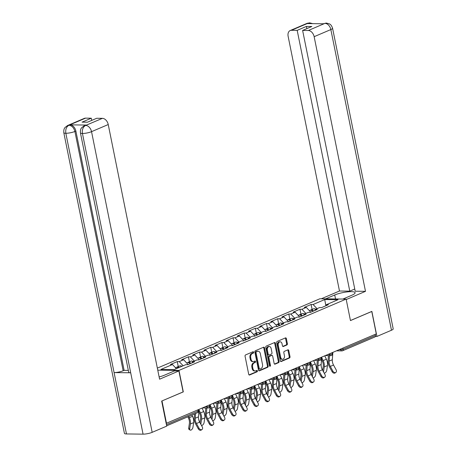 <?xml version="1.0" encoding="UTF-8"?>
<svg xmlns="http://www.w3.org/2000/svg" width="457" height="457" viewBox="0 0 457 457"><rect width="100%" height="100%" fill="white"/><g stroke="black" fill="none" stroke-linecap="round" stroke-linejoin="round"><path stroke-width="0.69" d="M253.652 352.233A0.731 0.508 90.7 0 0 253.018 351.741L245.563 354.923A1.045 0.731 90.7 0 0 245.066 356.226L248.705 374.294A1.045 0.731 90.7 0 0 249.396 375.043A1.045 0.731 90.7 0 0 249.613 374.997L257.068 371.815A0.731 0.508 90.7 0 0 256.783 370.41L255.817 370.821A3.353 2.336 90.7 0 1 255.132 370.964A3.353 2.336 90.7 0 1 252.927 368.571L252.624 367.062A3.353 2.336 90.7 0 1 254.223 362.892L255.183 362.481A0.731 0.508 90.7 0 0 254.903 361.076L253.938 361.487A3.353 2.336 90.7 0 1 253.247 361.63A3.353 2.336 90.7 0 1 251.042 359.236L250.739 357.728A3.353 2.336 90.7 0 1 252.338 353.558L253.304 353.147A0.731 0.508 90.7 0 0 253.652 352.233M253.247 361.63L252.481 361.618A3.353 2.336 90.7 0 1 250.282 359.225L249.973 357.717A3.353 2.336 90.7 0 1 251.573 353.547L252.538 353.135A0.731 0.508 90.7 0 0 252.727 351.867M249.042 374.906L256.303 371.809A0.731 0.508 90.7 0 0 256.491 370.536M255.132 370.964L254.366 370.953A3.353 2.336 90.7 0 1 252.161 368.559L251.858 367.057A3.353 2.336 90.7 0 1 253.458 362.887L254.423 362.47A0.731 0.508 90.7 0 0 254.606 361.201M286.887 344.978A1.045 0.731 90.7 0 0 287.384 343.675L286.368 338.603A1.045 0.731 90.7 0 0 285.676 337.854A1.045 0.731 90.7 0 0 285.459 337.9L277.182 341.43A1.045 0.731 90.7 0 0 276.679 342.739L280.324 360.807A1.045 0.731 90.7 0 0 281.015 361.556A1.045 0.731 90.7 0 0 281.226 361.51L289.51 357.974A1.045 0.731 90.7 0 0 290.006 356.671L288.773 350.548A1.045 0.731 90.7 0 0 288.087 349.799A1.045 0.731 90.7 0 0 287.87 349.845L284.323 351.359A1.045 0.731 90.7 0 0 283.826 352.661L284.437 355.7A2.805 1.954 90.7 0 1 282.529 359.299A2.805 1.954 90.7 0 1 280.684 357.3L278.284 345.406A2.805 1.954 90.7 0 1 280.198 341.802A2.805 1.954 90.7 0 1 282.038 343.801L282.437 345.783A1.045 0.731 90.7 0 0 283.129 346.532A1.045 0.731 90.7 0 0 283.346 346.492L286.887 344.978L286.122 344.966A1.045 0.731 90.7 0 0 286.625 343.664L285.602 338.597A1.045 0.731 90.7 0 0 285.265 337.986M161.881 400.978L183.303 391.889L178.973 370.41L346.132 299.095L350.462 320.568L371.769 311.48L376.282 333.878L166.165 423.371M161.995 400.978L166.514 423.376M264.54 347.914A1.045 0.731 90.7 0 0 263.849 347.166A1.045 0.731 90.7 0 0 263.638 347.211L255.354 350.748A1.045 0.731 90.7 0 0 254.852 352.05L258.496 370.119A1.045 0.731 90.7 0 0 259.188 370.867A1.045 0.731 90.7 0 0 259.405 370.821L267.682 367.291A1.045 0.731 90.7 0 0 268.185 365.983L264.54 347.914L263.775 347.908A1.045 0.731 90.7 0 0 263.438 347.297M266.265 346.086L274.548 342.556A1.045 0.731 90.7 0 1 274.766 342.51A1.045 0.731 90.7 0 1 275.451 343.258L279.096 361.327A1.045 0.731 90.7 0 1 278.599 362.635L275.051 364.143A1.045 0.731 90.7 0 1 274.834 364.189A1.045 0.731 90.7 0 1 274.149 363.441L272.669 356.112A1.045 0.731 90.7 0 0 271.984 355.363A1.045 0.731 90.7 0 0 271.766 355.409L269.413 356.409A1.045 0.731 90.7 0 0 268.916 357.717L270.453 365.343A0.731 0.508 90.7 0 1 269.47 365.76L265.768 347.394A1.045 0.731 90.7 0 1 266.265 346.086M157.351 368.113L319.889 298.769L346.132 299.095M178.973 370.41L157.762 370.153M312.102 309.446L311.103 304.482L304.311 307.378L306.299 307.407L310.811 312.2M311.103 304.482L313.091 304.505L324.71 299.552L338.02 299.712L326.407 304.67L328.394 304.693L321.602 307.595L319.614 307.567L315.25 309.429L317.238 309.452L310.446 312.354L308.458 312.325L304.099 314.188L306.087 314.216L299.295 317.112L297.307 317.089L292.943 318.946L294.931 318.975L288.139 321.871L286.151 321.848L281.792 323.705L283.78 323.733L276.988 326.629L275 326.606L270.635 328.463L272.623 328.492L265.831 331.388L263.843 331.365L259.485 333.222L261.473 333.25L254.68 336.146L252.692 336.124L248.328 337.98L250.316 338.009L243.524 340.905L241.536 340.882L237.177 342.739L239.165 342.767L232.373 345.663L230.385 345.641L226.021 347.497L228.009 347.526L221.217 350.422L219.229 350.399L214.87 352.256L216.858 352.284L210.066 355.18L208.078 355.158L203.713 357.014L205.701 357.043L198.909 359.939L196.921 359.916L192.563 361.773L194.551 361.801L187.758 364.697L185.77 364.675L174.151 369.627L160.841 369.467L172.455 364.509L176.379 368.679M178.259 366.548L177.259 361.584L170.467 364.486L172.455 364.509M177.259 361.584L179.247 361.613L183.611 359.75L188.118 364.543M189.415 361.79L188.415 356.826L181.623 359.728L183.611 359.75M188.415 356.826L190.403 356.854L194.762 354.992L199.275 359.785M200.566 357.031L199.566 352.067L192.774 354.969L194.762 354.992M199.566 352.067L201.554 352.096L205.918 350.233L210.426 355.026M211.722 352.273L210.723 347.309L203.931 350.211L205.918 350.233M210.723 347.309L212.711 347.337L217.069 345.475L221.582 350.268M222.873 347.514L221.874 342.55L215.081 345.452L217.069 345.475M221.874 342.55L223.861 342.579L228.226 340.716L232.733 345.509M234.03 342.756L233.03 337.792L226.238 340.694L228.226 340.716M233.03 337.792L235.018 337.82L239.377 335.958L243.889 340.751M245.18 337.997L244.181 333.033L237.389 335.935L239.377 335.958M244.181 333.033L246.169 333.062L250.533 331.199L255.04 335.992M256.337 333.239L255.337 328.275L248.545 331.176L250.533 331.199M255.337 328.275L257.325 328.303L261.684 326.441L266.197 331.234M267.488 328.48L266.488 323.516L259.696 326.418L261.684 326.441M266.488 323.516L268.476 323.545L272.84 321.682L277.348 326.475M278.644 323.722L277.645 318.757L270.852 321.659L272.84 321.682M277.645 318.757L279.633 318.786L283.991 316.924L288.504 321.717M289.795 318.963L288.795 313.999L282.003 316.901L283.991 316.924M288.795 313.999L290.783 314.028L295.148 312.165L299.655 316.958M300.952 314.205L299.952 309.24L293.16 312.142L295.148 312.165M299.952 309.24L301.94 309.269L306.299 307.407M314.622 310.571L315.25 309.429M301.94 309.269L305.864 313.433M303.465 315.33L304.099 314.188M290.783 314.028L294.708 318.192M292.314 320.089L292.943 318.946M279.633 318.786L283.557 322.95M281.158 324.847L281.792 323.705M268.476 323.545L272.401 327.709M270.007 329.606L270.635 328.463M257.325 328.303L261.25 332.468M258.851 334.364L259.485 333.222M246.169 333.062L250.093 337.232M247.7 339.123L248.328 337.98M235.018 337.82L238.942 341.99M236.543 343.881L237.177 342.739M223.861 342.579L227.786 346.749M225.392 348.64L226.021 347.497M212.711 347.337L216.635 351.507M214.236 353.398L214.87 352.256M201.554 352.096L205.479 356.266M203.085 358.157L203.713 357.014M190.403 356.854L194.328 361.024M191.934 362.915L192.563 361.773M179.247 361.613L183.171 365.783M375.231 334.324L375.465 335.501A1.599 1.097 66.9 0 1 374.946 336.958L342.561 350.776A1.599 1.097 66.9 0 1 342.242 350.839A1.599 1.114 -89.3 0 1 341.91 350.902A1.599 1.114 -89.3 0 1 340.859 349.759L340.716 349.051M325.772 305.813L326.407 304.67M313.091 304.505L317.015 308.675M324.71 299.552L325.875 305.63M258.833 370.73L266.917 367.279A1.045 0.731 90.7 0 0 267.419 365.977L263.775 347.908M256.411 351.821A0.731 0.508 90.7 0 0 256.057 352.735L259.256 368.593A0.731 0.508 90.7 0 0 259.89 369.085L260.907 368.65A3.353 2.336 90.7 0 0 262.507 364.48L260.319 353.638A3.353 2.336 90.7 0 0 258.114 351.244A3.353 2.336 90.7 0 0 257.428 351.387L255.646 351.81A0.731 0.508 90.7 0 0 255.292 352.724L256.057 352.735M259.125 369.079A0.731 0.508 90.7 0 1 258.491 368.582L255.292 352.724M258.114 351.244L257.348 351.239A3.353 2.336 90.7 0 0 256.663 351.376L257.428 351.387M255.646 351.81L256.663 351.376M274.486 364.052L277.833 362.624A1.045 0.731 90.7 0 0 278.33 361.321L274.686 343.253A1.045 0.731 90.7 0 0 274.354 342.641M271.429 355.403A1.045 0.731 90.7 0 0 271.218 355.357A1.045 0.731 90.7 0 0 271.001 355.397L268.647 356.403A1.045 0.731 90.7 0 0 268.15 357.705L269.687 365.332L270.453 365.343M269.573 366.034A0.731 0.508 90.7 0 0 269.687 365.332M271.138 348.508A2.805 1.954 90.7 0 0 269.293 346.509A2.805 1.954 90.7 0 0 267.385 350.108L268.225 354.301A1.045 0.731 90.7 0 0 268.916 355.049A1.045 0.731 90.7 0 0 269.133 355.003L271.481 354.004A1.045 0.731 90.7 0 0 271.984 352.701L271.138 348.508M269.293 346.509L268.527 346.497A2.805 1.954 90.7 0 0 266.62 350.102L267.385 350.108M268.916 355.049L268.15 355.038A1.045 0.731 90.7 0 1 267.465 354.289L266.62 350.102M282.774 346.395L286.122 344.966M280.198 341.802L279.433 341.79A2.805 1.954 90.7 0 0 277.519 345.395L278.284 345.406M282.529 359.299L281.763 359.293A2.805 1.954 90.7 0 1 279.918 357.288L277.519 345.395M280.661 361.418L288.744 357.968A1.045 0.731 90.7 0 0 289.241 356.666L288.007 350.542A1.045 0.731 90.7 0 0 287.676 349.931M188.701 416.418L189.318 417.698A8.54 5.85 66.9 0 1 190.278 420.566A8.54 5.85 66.9 0 1 190.403 423.999L189.724 428.677A2.399 1.308 119.3 0 0 190.152 430.083L189.141 429.511A2.399 1.308 -60.7 0 1 188.707 428.106L189.392 423.428A7.152 4.901 -113.1 0 0 189.284 420.549A7.152 4.901 -113.1 0 0 188.478 418.149L187.827 416.79M191.923 415.047L192.534 416.321A8.54 5.85 66.9 0 1 193.5 419.189A8.54 5.85 66.9 0 1 193.625 422.628L192.94 427.301A2.399 1.308 119.3 0 1 191.803 429.517A2.399 1.308 119.3 0 1 190.152 430.083M175.488 367.731L176.082 367.474A3.525 2.411 66.9 0 1 178.241 367.885M176.539 367.354A3.525 2.411 66.9 0 1 176.939 367.108A3.525 2.411 66.9 0 1 179.104 367.519M176.939 367.108L179.692 365.937A3.525 2.411 66.9 0 1 181.857 366.343M202.017 429.517L201.229 430.066A2.399 1.731 -124.8 0 1 198.252 428.78L199.041 428.232A2.399 1.731 55.2 0 0 202.017 429.517A2.399 1.731 55.2 0 0 202.257 426.861L199.68 422.142A7.152 4.901 66.9 0 1 198.624 419.252A7.152 4.901 66.9 0 1 198.464 416.858L199.029 409.569A8.54 5.85 -113.1 0 0 199.035 409.501M199.041 428.232L196.464 423.513A7.152 4.901 66.9 0 1 195.407 420.629A7.152 4.901 66.9 0 1 195.248 418.235L195.619 413.465M194.516 413.939L194.219 417.755A8.54 5.85 -113.1 0 0 194.414 420.611A8.54 5.85 -113.1 0 0 195.676 424.062L198.252 428.78M159.127 376.939A12.008 2.531 -11.4 0 0 164.337 375.231L174.488 370.895L178.887 370.953L159.584 379.19L108.235 124.538L91.543 131.662L152.17 432.333L166.719 426.124L161.664 401.069L183.114 391.917L178.887 370.953M85.579 118.135L68.881 125.258A6.404 4.387 66.9 0 0 67.607 125.504L84.299 118.38A6.404 4.387 66.9 0 1 85.579 118.135L91.28 118.209L91.72 120.402M152.17 432.333A6.564 1.382 168.6 0 1 143.064 434.15L130.696 372.786A6.564 1.382 168.6 0 1 128.697 372.209L80.443 132.901A6.564 1.382 168.6 0 0 82.443 133.478C81.957 129.645 82.98 126.995 85.493 125.509L102.408 118.346A6.404 4.387 66.9 0 1 108.235 124.538M86.487 125.052L85.213 125.298A6.404 4.387 66.9 0 1 86.487 125.052L70.041 124.852A6.404 4.387 66.9 0 1 75.868 131.045L124.121 370.353L123.156 370.764A6.564 1.382 168.6 0 1 114.09 372.586L126.463 433.944L143.064 434.15M126.463 433.944A6.564 1.382 168.6 0 1 124.43 433.367L63.803 132.696A6.564 1.382 168.6 0 0 65.837 133.273C65.362 129.434 66.362 126.783 68.847 125.309M75.868 131.045L74.902 131.456A6.564 1.382 168.6 0 1 65.837 133.273L114.09 372.586L130.696 372.786L82.443 133.478A6.564 1.382 168.6 0 0 91.543 131.662A6.404 4.387 -113.1 0 0 85.716 125.464M91.28 118.209L82.054 122.139L87.487 122.208L96.707 118.272L102.408 118.346M124.121 370.353L128.331 370.404M123.156 370.764L74.902 131.456C73.937 127.834 71.995 125.772 69.076 125.264L70.041 124.852M342.881 299.055L351.947 295.188A12.008 2.531 -11.4 0 0 355.106 292.709A12.008 2.531 -11.4 0 0 347.429 291.874A12.008 2.531 -11.4 0 0 334.73 294.976L325.67 298.838M346.223 299.558L365.497 291.338L355.203 291.212L302.62 30.419L308.321 30.493L325.036 23.324L323.859 23.781L307.412 23.575L308.401 23.118M354.763 289.013L349.776 291.143L339.482 291.018L288.139 36.366A6.404 4.387 -113.1 0 1 290.212 30.533A6.404 4.387 -113.1 0 1 291.492 30.282L297.187 30.356L349.776 291.143M321.271 298.787L339.482 291.018M365.497 291.338L314.148 36.686A6.404 4.387 -113.1 0 0 308.321 30.493M324.824 23.364L326.327 23.056L329.457 23.901C329.634 24.17 331.142 24.158 332.57 28.208L393.197 328.88A6.564 1.382 168.6 0 1 391.472 330.234L376.922 336.443L375.42 336.426M302.62 30.419L311.845 26.489L306.413 26.42L297.187 30.356M376.922 336.443L371.867 311.388L350.45 320.523M306.413 26.42L306.858 28.614M326.292 23.056L325.047 23.318M312.719 23.644L309.709 22.85L308.184 23.164L291.492 30.282M199.96 422.656L200.543 418.669A7.152 4.901 -113.1 0 0 200.44 415.79A7.152 4.901 -113.1 0 0 199.629 413.391L198.858 411.78M202.074 408.204L203.685 411.563A8.54 5.85 66.9 0 1 204.65 414.43A8.54 5.85 66.9 0 1 204.776 417.869L204.09 422.542A2.399 1.308 119.3 0 1 201.451 425.387M199.006 409.883L200.469 412.939A8.54 5.85 66.9 0 1 201.434 415.801A8.54 5.85 66.9 0 1 201.56 419.24L200.874 423.919A2.399 1.308 119.3 0 0 200.846 424.279M186.639 362.972L187.239 362.715A3.525 2.411 66.9 0 1 190.043 363.726M187.69 362.595A3.525 2.411 66.9 0 1 188.095 362.35A3.525 2.411 66.9 0 1 190.9 363.355M188.095 362.35L190.849 361.179A3.525 2.411 66.9 0 1 193.008 361.584M211.117 417.898L211.7 413.911A7.152 4.901 -113.1 0 0 211.591 411.032A7.152 4.901 -113.1 0 0 210.786 408.632L210.014 407.021M213.23 403.445L214.841 406.804A8.54 5.85 66.9 0 1 215.801 409.672A8.54 5.85 66.9 0 1 215.933 413.111L215.247 417.784A2.399 1.308 119.3 0 1 212.608 420.629M210.163 405.125L211.625 408.181A8.54 5.85 66.9 0 1 212.585 411.043A8.54 5.85 66.9 0 1 212.711 414.482L212.031 419.16A2.399 1.308 119.3 0 0 212.002 419.52M197.795 358.214L198.389 357.957A3.525 2.411 66.9 0 1 201.194 358.968M198.846 357.837A3.525 2.411 66.9 0 1 199.246 357.591A3.525 2.411 66.9 0 1 202.051 358.596M199.246 357.591L202 356.42A3.525 2.411 66.9 0 1 204.165 356.826M222.268 413.139L222.85 409.152A7.152 4.901 -113.1 0 0 222.748 406.273A7.152 4.901 -113.1 0 0 221.936 403.874L221.165 402.263M224.381 398.687L225.992 402.046A8.54 5.85 66.9 0 1 226.958 404.913A8.54 5.85 66.9 0 1 227.083 408.352L226.398 413.025A2.399 1.308 119.3 0 1 223.759 415.87M221.314 400.366L222.776 403.422A8.54 5.85 66.9 0 1 223.741 406.284A8.54 5.85 66.9 0 1 223.867 409.723L223.182 414.402A2.399 1.308 119.3 0 0 223.153 414.762M208.946 353.455L209.546 353.198A3.525 2.411 66.9 0 1 212.351 354.209M209.997 353.078A3.525 2.411 66.9 0 1 210.403 352.833A3.525 2.411 66.9 0 1 213.208 353.838M210.403 352.833L213.156 351.662A3.525 2.411 66.9 0 1 215.316 352.067M233.424 408.381L234.007 404.394A7.152 4.901 -113.1 0 0 233.898 401.514A7.152 4.901 -113.1 0 0 233.093 399.115L232.322 397.504M235.538 393.928L237.149 397.287A8.54 5.85 66.9 0 1 238.108 400.155A8.54 5.85 66.9 0 1 238.234 403.594L237.554 408.267A2.399 1.308 119.3 0 1 234.915 411.111M232.47 395.608L233.933 398.664A8.54 5.85 66.9 0 1 234.892 401.526A8.54 5.85 66.9 0 1 235.018 404.965L234.338 409.643A2.399 1.308 119.3 0 0 234.31 410.003M220.103 348.697L220.697 348.44A3.525 2.411 66.9 0 1 223.502 349.445M221.154 348.32A3.525 2.411 66.9 0 1 221.554 348.074A3.525 2.411 66.9 0 1 224.358 349.079M221.554 348.074L224.307 346.903A3.525 2.411 66.9 0 1 226.466 347.309M244.575 403.622L245.158 399.635A7.152 4.901 -113.1 0 0 245.055 396.756A7.152 4.901 -113.1 0 0 244.244 394.357L243.472 392.746M246.689 389.17L248.3 392.529A8.54 5.85 66.9 0 1 249.265 395.396A8.54 5.85 66.9 0 1 249.391 398.835L248.705 403.508A2.399 1.308 119.3 0 1 246.066 406.353M243.621 390.849L245.083 393.905A8.54 5.85 66.9 0 1 246.049 396.767A8.54 5.85 66.9 0 1 246.174 400.206L245.489 404.885A2.399 1.308 119.3 0 0 245.46 405.245M231.253 343.938L231.853 343.681A3.525 2.411 66.9 0 1 234.658 344.687M232.305 343.561A3.525 2.411 66.9 0 1 232.71 343.316A3.525 2.411 66.9 0 1 235.515 344.321M232.71 343.316L235.464 342.144A3.525 2.411 66.9 0 1 237.623 342.55M213.173 424.759L212.385 425.307A2.399 1.731 -124.8 0 1 209.403 424.022L210.191 423.473A2.399 1.731 55.2 0 0 213.173 424.759A2.399 1.731 55.2 0 0 213.413 422.102L210.831 417.384A7.152 4.901 66.9 0 1 209.774 414.493A7.152 4.901 66.9 0 1 209.614 412.1L210.186 404.811A8.54 5.85 -113.1 0 0 210.191 404.742M210.191 423.473L207.615 418.755A7.152 4.901 66.9 0 1 206.558 415.87A7.152 4.901 66.9 0 1 206.398 413.476L206.827 407.992M205.764 407.981L205.376 412.997A8.54 5.85 -113.1 0 0 205.564 415.853A8.54 5.85 -113.1 0 0 206.827 419.303L209.403 424.022M224.324 420L223.536 420.549A2.399 1.731 -124.8 0 1 220.56 419.263L221.348 418.715A2.399 1.731 55.2 0 0 224.324 420A2.399 1.731 55.2 0 0 224.564 417.344L221.988 412.625A7.152 4.901 66.9 0 1 220.931 409.735A7.152 4.901 66.9 0 1 220.771 407.341L221.337 400.052A8.54 5.85 -113.1 0 0 221.342 399.984M221.348 418.715L218.772 413.996A7.152 4.901 66.9 0 1 217.715 411.111A7.152 4.901 66.9 0 1 217.555 408.718L217.978 403.234M216.921 403.223L216.527 408.238A8.54 5.85 -113.1 0 0 216.715 411.094A8.54 5.85 -113.1 0 0 217.983 414.545L220.56 419.263M235.481 415.242L234.692 415.79A2.399 1.731 -124.8 0 1 231.71 414.505L232.499 413.956A2.399 1.731 55.2 0 0 235.481 415.242A2.399 1.731 55.2 0 0 235.721 412.585L233.139 407.867A7.152 4.901 66.9 0 1 232.082 404.976A7.152 4.901 66.9 0 1 231.922 402.583L232.493 395.294A8.54 5.85 -113.1 0 0 232.499 395.225M232.499 413.956L229.922 409.238A7.152 4.901 66.9 0 1 228.866 406.347A7.152 4.901 66.9 0 1 228.706 403.959L229.134 398.475M228.072 398.464L227.683 403.48A8.54 5.85 -113.1 0 0 227.872 406.336A8.54 5.85 -113.1 0 0 229.134 409.786L231.71 414.505M246.631 410.483L245.843 411.032A2.399 1.731 -124.8 0 1 242.867 409.746L243.655 409.198A2.399 1.731 55.2 0 0 246.631 410.483A2.399 1.731 55.2 0 0 246.871 407.827L244.295 403.108A7.152 4.901 66.9 0 1 243.238 400.218A7.152 4.901 66.9 0 1 243.078 397.824L243.644 390.535A8.54 5.85 -113.1 0 0 243.65 390.467M243.655 409.198L241.079 404.479A7.152 4.901 66.9 0 1 240.022 401.589A7.152 4.901 66.9 0 1 239.862 399.201L240.285 393.717M239.228 393.706L238.834 398.721A8.54 5.85 -113.1 0 0 239.022 401.577A8.54 5.85 -113.1 0 0 240.291 405.028L242.867 409.746M257.788 405.725L257 406.273A2.399 1.731 -124.8 0 1 254.018 404.988L254.806 404.439A2.399 1.731 55.2 0 0 257.788 405.725A2.399 1.731 55.2 0 0 258.028 403.068L255.446 398.35A7.152 4.901 66.9 0 1 254.389 395.459A7.152 4.901 66.9 0 1 254.229 393.066L254.8 385.771A8.54 5.85 -113.1 0 0 254.806 385.708M254.806 404.439L252.23 399.721A7.152 4.901 66.9 0 1 251.173 396.83A7.152 4.901 66.9 0 1 251.013 394.442L251.441 388.958M250.379 388.941L249.99 393.963A8.54 5.85 -113.1 0 0 250.179 396.819A8.54 5.85 -113.1 0 0 251.441 400.269L254.018 404.988M255.731 398.864L256.314 394.877A7.152 4.901 -113.1 0 0 256.206 391.997A7.152 4.901 -113.1 0 0 255.4 389.598L254.629 387.987M257.845 384.411L259.456 387.77A8.54 5.85 66.9 0 1 260.416 390.638A8.54 5.85 66.9 0 1 260.541 394.077L259.862 398.75A2.399 1.308 119.3 0 1 257.222 401.594M254.772 386.091L256.24 389.147A8.54 5.85 66.9 0 1 257.2 392.009A8.54 5.85 66.9 0 1 257.325 395.448L256.645 400.126A2.399 1.308 119.3 0 0 256.617 400.486M242.41 339.18L243.004 338.923A3.525 2.411 66.9 0 1 245.809 339.928M243.461 338.803A3.525 2.411 66.9 0 1 243.861 338.557A3.525 2.411 66.9 0 1 246.666 339.562M243.861 338.557L246.614 337.386A3.525 2.411 66.9 0 1 248.774 337.792M268.939 400.966L268.15 401.514A2.399 1.731 -124.8 0 1 265.174 400.229L265.963 399.681A2.399 1.731 55.2 0 0 268.939 400.966A2.399 1.731 55.2 0 0 269.179 398.31L266.602 393.591A7.152 4.901 66.9 0 1 265.546 390.701A7.152 4.901 66.9 0 1 265.386 388.307L265.951 381.012A8.54 5.85 -113.1 0 0 265.957 380.944M265.963 399.681L263.386 394.962A7.152 4.901 66.9 0 1 262.329 392.072A7.152 4.901 66.9 0 1 262.169 389.684L262.592 384.2M261.535 384.183L261.141 389.204A8.54 5.85 -113.1 0 0 261.33 392.06A8.54 5.85 -113.1 0 0 262.598 395.511L265.174 400.229M266.882 394.105L267.465 390.118A7.152 4.901 -113.1 0 0 267.362 387.239A7.152 4.901 -113.1 0 0 266.551 384.84L265.78 383.229M268.996 379.653L270.607 383.012A8.54 5.85 66.9 0 1 271.572 385.879A8.54 5.85 66.9 0 1 271.698 389.318L271.012 393.991A2.399 1.308 119.3 0 1 268.373 396.836M265.928 381.332L267.391 384.388A8.54 5.85 66.9 0 1 268.356 387.25A8.54 5.85 66.9 0 1 268.482 390.689L267.796 395.362A2.399 1.308 119.3 0 0 267.768 395.728M253.561 334.421L254.161 334.164A3.525 2.411 66.9 0 1 256.96 335.17M254.612 334.044A3.525 2.411 66.9 0 1 255.017 333.799A3.525 2.411 66.9 0 1 257.822 334.804M255.017 333.799L257.771 332.627A3.525 2.411 66.9 0 1 259.93 333.033M280.095 396.208L279.307 396.756A2.399 1.731 -124.8 0 1 276.325 395.471L277.113 394.922A2.399 1.731 55.2 0 0 280.095 396.208A2.399 1.731 55.2 0 0 280.335 393.551L277.753 388.833A7.152 4.901 66.9 0 1 276.696 385.942A7.152 4.901 66.9 0 1 276.536 383.549L277.108 376.254A8.54 5.85 -113.1 0 0 277.113 376.185M277.113 394.922L274.537 390.204A7.152 4.901 66.9 0 1 273.48 387.313A7.152 4.901 66.9 0 1 273.32 384.925L273.749 379.441M272.686 379.424L272.298 384.446A8.54 5.85 -113.1 0 0 272.486 387.302A8.54 5.85 -113.1 0 0 273.749 390.752L276.325 395.471M278.039 389.347L278.621 385.36A7.152 4.901 -113.1 0 0 278.513 382.48A7.152 4.901 -113.1 0 0 277.707 380.081L276.936 378.47M280.152 374.894L281.763 378.253A8.54 5.85 66.9 0 1 282.723 381.121A8.54 5.85 66.9 0 1 282.849 384.56L282.169 389.233A2.399 1.308 119.3 0 1 279.53 392.077M277.079 376.574L278.547 379.63A8.54 5.85 66.9 0 1 279.507 382.492A8.54 5.85 66.9 0 1 279.633 385.931L278.953 390.604A2.399 1.308 119.3 0 0 278.924 390.969M264.717 329.663L265.311 329.406A3.525 2.411 66.9 0 1 268.116 330.411M265.768 329.286A3.525 2.411 66.9 0 1 266.168 329.04A3.525 2.411 66.9 0 1 268.973 330.045M266.168 329.04L268.922 327.869A3.525 2.411 66.9 0 1 271.081 328.275M291.246 391.449L290.458 391.997A2.399 1.731 -124.8 0 1 287.482 390.712L288.27 390.164A2.399 1.731 55.2 0 0 291.246 391.449A2.399 1.731 55.2 0 0 291.486 388.793L288.91 384.074A7.152 4.901 66.9 0 1 287.853 381.184A7.152 4.901 66.9 0 1 287.693 378.79L288.258 371.495A8.54 5.85 -113.1 0 0 288.264 371.427M288.27 390.164L285.694 385.445A7.152 4.901 66.9 0 1 284.637 382.555A7.152 4.901 66.9 0 1 284.477 380.167L284.9 374.683M283.843 374.666L283.449 379.687A8.54 5.85 -113.1 0 0 283.637 382.543A8.54 5.85 -113.1 0 0 284.9 385.994L287.482 390.712M289.19 384.588L289.772 380.601A7.152 4.901 -113.1 0 0 289.669 377.722A7.152 4.901 -113.1 0 0 288.858 375.323L288.087 373.712M291.303 370.136L292.914 373.495A8.54 5.85 66.9 0 1 293.88 376.362A8.54 5.85 66.9 0 1 294.005 379.801L293.32 384.474A2.399 1.308 119.3 0 1 290.681 387.313M288.236 371.815L289.698 374.871A8.54 5.85 66.9 0 1 290.663 377.733A8.54 5.85 66.9 0 1 290.789 381.172L290.104 385.845A2.399 1.308 119.3 0 0 290.075 386.211M275.868 324.904L276.462 324.647A3.525 2.411 66.9 0 1 279.267 325.652M276.919 324.527A3.525 2.411 66.9 0 1 277.325 324.281A3.525 2.411 66.9 0 1 280.13 325.287M277.325 324.281L280.078 323.11A3.525 2.411 66.9 0 1 282.237 323.516M302.403 386.691L301.614 387.239A2.399 1.731 -124.8 0 1 298.632 385.954L299.421 385.405A2.399 1.731 55.2 0 0 302.403 386.691A2.399 1.731 55.2 0 0 302.637 384.034L300.06 379.316A7.152 4.901 66.9 0 1 299.004 376.425A7.152 4.901 66.9 0 1 298.844 374.032L299.415 366.737A8.54 5.85 -113.1 0 0 299.421 366.668M299.421 385.405L296.844 380.687A7.152 4.901 66.9 0 1 295.788 377.796A7.152 4.901 66.9 0 1 295.628 375.408L296.056 369.924M294.993 369.907L294.605 374.929A8.54 5.85 -113.1 0 0 294.794 377.785A8.54 5.85 -113.1 0 0 296.056 381.235L298.632 385.954M300.346 379.83L300.929 375.843A7.152 4.901 -113.1 0 0 300.82 372.963A7.152 4.901 -113.1 0 0 300.015 370.564L299.244 368.953M302.46 365.372L304.071 368.736A8.54 5.85 66.9 0 1 305.03 371.604A8.54 5.85 66.9 0 1 305.156 375.043L304.476 379.716A2.399 1.308 119.3 0 1 301.831 382.555M299.386 367.057L300.855 370.113A8.54 5.85 66.9 0 1 301.814 372.975A8.54 5.85 66.9 0 1 301.94 376.414L301.26 381.087A2.399 1.308 119.3 0 0 301.232 381.452M287.025 320.146L287.619 319.889A3.525 2.411 66.9 0 1 290.423 320.894M288.076 319.769A3.525 2.411 66.9 0 1 288.476 319.523A3.525 2.411 66.9 0 1 291.28 320.528M288.476 319.523L291.229 318.352A3.525 2.411 66.9 0 1 293.388 318.757M313.553 381.932L312.765 382.48A2.399 1.731 -124.8 0 1 309.789 381.195L310.577 380.647A2.399 1.731 55.2 0 0 313.553 381.932A2.399 1.731 55.2 0 0 313.793 379.27L311.217 374.557A7.152 4.901 66.9 0 1 310.16 371.667A7.152 4.901 66.9 0 1 310 369.273L310.566 361.978A8.54 5.85 -113.1 0 0 310.571 361.91M310.577 380.647L308.001 375.928A7.152 4.901 66.9 0 1 306.944 373.038A7.152 4.901 66.9 0 1 306.784 370.65L307.207 365.166M306.15 365.149L305.756 370.17A8.54 5.85 -113.1 0 0 305.944 373.026A8.54 5.85 -113.1 0 0 307.207 376.477L309.789 381.195M311.497 375.071L312.08 371.084A7.152 4.901 -113.1 0 0 311.977 368.205A7.152 4.901 -113.1 0 0 311.166 365.806L310.394 364.195M313.611 360.613L315.221 363.978A8.54 5.85 66.9 0 1 316.187 366.845A8.54 5.85 66.9 0 1 316.313 370.284L315.627 374.957A2.399 1.308 119.3 0 1 312.988 377.796M310.543 362.298L312.005 365.354A8.54 5.85 66.9 0 1 312.971 368.216A8.54 5.85 66.9 0 1 313.096 371.655L312.411 376.328A2.399 1.308 119.3 0 0 312.382 376.694M298.175 315.387L298.769 315.13A3.525 2.411 66.9 0 1 301.574 316.135M299.226 315.01A3.525 2.411 66.9 0 1 299.632 314.764A3.525 2.411 66.9 0 1 302.437 315.77M299.632 314.764L302.385 313.593A3.525 2.411 66.9 0 1 304.545 313.999M324.71 377.174L323.922 377.722A2.399 1.731 -124.8 0 1 320.94 376.437L321.728 375.888A2.399 1.731 55.2 0 0 324.71 377.174A2.399 1.731 55.2 0 0 324.944 374.512L322.368 369.799A7.152 4.901 66.9 0 1 321.311 366.908A7.152 4.901 66.9 0 1 321.151 364.515L321.722 357.22A8.54 5.85 -113.1 0 0 321.728 357.151M321.728 375.888L319.152 371.17A7.152 4.901 66.9 0 1 318.095 368.279A7.152 4.901 66.9 0 1 317.935 365.886L318.363 360.407M317.301 360.39L316.912 365.411A8.54 5.85 -113.1 0 0 317.101 368.268A8.54 5.85 -113.1 0 0 318.363 371.718L320.94 376.437M322.653 370.313L323.23 366.325A7.152 4.901 -113.1 0 0 323.128 363.446A7.152 4.901 -113.1 0 0 322.322 361.047L321.551 359.436M324.767 355.854L326.378 359.219A8.54 5.85 66.9 0 1 327.338 362.087A8.54 5.85 66.9 0 1 327.463 365.526L326.784 370.199A2.399 1.308 119.3 0 1 324.139 373.038M321.694 357.54L323.156 360.59A8.54 5.85 66.9 0 1 324.122 363.458A8.54 5.85 66.9 0 1 324.247 366.897L323.567 371.57A2.399 1.308 119.3 0 0 323.539 371.935M309.332 310.629L309.926 310.372A3.525 2.411 66.9 0 1 312.731 311.377M310.383 310.252A3.525 2.411 66.9 0 1 310.783 310.006A3.525 2.411 66.9 0 1 313.588 311.011M310.783 310.006L313.536 308.829A3.525 2.411 66.9 0 1 315.696 309.24M335.861 372.415L335.072 372.963A2.399 1.731 -124.8 0 1 332.096 371.678L332.885 371.13A2.399 1.731 55.2 0 0 335.861 372.415A2.399 1.731 55.2 0 0 336.101 369.753L333.524 365.04A7.152 4.901 66.9 0 1 332.468 362.15A7.152 4.901 66.9 0 1 332.308 359.756L332.873 352.461A8.54 5.85 -113.1 0 0 332.879 352.393M332.885 371.13L330.308 366.411A7.152 4.901 66.9 0 1 329.246 363.521A7.152 4.901 66.9 0 1 329.091 361.127L329.514 355.649M328.452 355.632L328.063 360.653A8.54 5.85 -113.1 0 0 328.252 363.509A8.54 5.85 -113.1 0 0 329.514 366.96L332.096 371.678M166.428 424.684L198.081 411.18L197.847 410.009M197.561 412.637A1.599 1.097 -113.1 0 0 198.081 411.18A1.599 0.337 -11.4 0 0 198.504 410.849A1.599 1.599 0 0 1 197.561 412.637L166.656 425.821M342.841 348.143L343.081 349.319L375.465 335.501M339.105 349.736L340.859 349.759A1.599 0.337 168.6 0 0 343.081 349.319A1.599 1.097 66.9 0 1 342.561 350.776A1.599 1.599 0 0 1 341.91 350.902L336.529 350.839M205.262 406.844L207.015 406.861L206.872 406.153M209.237 406.422A1.599 0.337 168.6 0 1 207.015 406.861A1.599 1.114 -89.3 0 0 208.066 408.01A1.599 1.599 0 0 0 209.654 406.09A1.599 0.337 -11.4 0 1 209.237 406.422M208.398 407.941A1.599 1.114 -89.3 0 1 208.066 408.01L202.685 407.941M216.418 402.086L218.172 402.103L218.029 401.395M227.569 397.327L229.323 397.344L229.18 396.636M238.725 392.569L240.479 392.586L240.331 391.877M249.876 387.81L251.63 387.827L251.487 387.119M261.033 383.052L262.781 383.069L262.638 382.36M272.183 378.287L273.937 378.31L273.794 377.602M283.34 373.529L285.088 373.552L284.945 372.843M294.491 368.77L296.245 368.793L296.102 368.085M305.647 364.012L307.395 364.035L307.253 363.326M316.798 359.253L318.552 359.276L318.409 358.568M327.955 354.495L329.703 354.518L329.56 353.809M220.388 401.663A1.599 0.337 168.6 0 1 218.172 402.103A1.599 1.114 -89.3 0 0 219.223 403.251A1.599 1.599 0 0 0 220.811 401.332A1.599 0.337 -11.4 0 1 220.388 401.663M219.549 403.183A1.599 1.114 -89.3 0 1 219.223 403.251L213.842 403.183M231.545 396.904A1.599 0.337 168.6 0 1 229.323 397.344A1.599 1.114 -89.3 0 0 230.374 398.487A1.599 1.599 0 0 0 231.962 396.573A1.599 0.337 -11.4 0 1 231.545 396.904M230.705 398.424A1.599 1.114 -89.3 0 1 230.374 398.487L224.993 398.424M242.696 392.146A1.599 0.337 168.6 0 1 240.479 392.586A1.599 1.114 -89.3 0 0 241.53 393.728A1.599 1.599 0 0 0 243.118 391.815A1.599 0.337 -11.4 0 1 242.696 392.146M241.856 393.666A1.599 1.114 -89.3 0 1 241.53 393.728L236.149 393.666M253.852 387.387A1.599 0.337 168.6 0 1 251.63 387.827A1.599 1.114 -89.3 0 0 252.681 388.97A1.599 1.599 0 0 0 254.269 387.056A1.599 0.337 -11.4 0 1 253.852 387.387M253.012 388.907A1.599 1.114 -89.3 0 1 252.681 388.97L247.3 388.907M265.003 382.629A1.599 0.337 168.6 0 1 262.781 383.069A1.599 1.114 -89.3 0 0 263.838 384.211A1.599 1.599 0 0 0 265.426 382.298A1.599 0.337 -11.4 0 1 265.003 382.629M264.163 384.148A1.599 1.114 -89.3 0 1 263.838 384.211L258.456 384.148M276.159 377.87A1.599 0.337 168.6 0 1 273.937 378.31A1.599 1.114 -89.3 0 0 274.988 379.453A1.599 1.599 0 0 0 276.576 377.539A1.599 0.337 -11.4 0 1 276.159 377.87M275.32 379.39A1.599 1.114 -89.3 0 1 274.988 379.453L269.607 379.39M287.31 373.112A1.599 0.337 168.6 0 1 285.088 373.552A1.599 1.114 -89.3 0 0 286.145 374.694A1.599 1.599 0 0 0 287.733 372.781A1.599 0.337 -11.4 0 1 287.31 373.112M286.47 374.631A1.599 1.114 -89.3 0 1 286.145 374.694L280.764 374.631M298.467 368.353A1.599 0.337 168.6 0 1 296.245 368.793A1.599 1.114 -89.3 0 0 297.296 369.936A1.599 1.599 0 0 0 298.884 368.022A1.599 0.337 -11.4 0 1 298.467 368.353M297.627 369.873A1.599 1.114 -89.3 0 1 297.296 369.936L291.914 369.873M309.618 363.595A1.599 0.337 168.6 0 1 307.395 364.035A1.599 1.114 -89.3 0 0 308.452 365.177A1.599 1.599 0 0 0 310.04 363.264A1.599 0.337 -11.4 0 1 309.618 363.595M308.778 365.114A1.599 1.114 -89.3 0 1 308.452 365.177L303.071 365.114M320.774 358.836A1.599 0.337 168.6 0 1 318.552 359.276A1.599 1.114 -89.3 0 0 319.603 360.419A1.599 1.599 0 0 0 321.191 358.505A1.599 0.337 -11.4 0 1 320.774 358.836M319.934 360.356A1.599 1.114 -89.3 0 1 319.603 360.419L314.222 360.356M331.925 354.078A1.599 0.337 168.6 0 1 329.703 354.518A1.599 1.114 -89.3 0 0 330.759 355.66A1.599 1.599 0 0 0 332.348 353.747A1.599 0.337 -11.4 0 1 331.925 354.078M331.085 355.597A1.599 1.114 -89.3 0 1 330.759 355.66L325.378 355.597M251.573 353.547L252.338 353.558M249.973 357.717L250.739 357.728M250.282 359.225L251.042 359.236M254.423 362.47L255.183 362.481M253.458 362.887L254.223 362.892M251.858 367.057L252.624 367.062M252.161 368.559L252.927 368.571M256.303 371.809L257.068 371.815M249.185 374.991L249.613 374.997M252.538 353.135L253.304 353.147M267.419 365.977L268.185 365.983M266.917 367.279L267.682 367.291M258.97 370.816L259.405 370.821M258.491 368.582L259.256 368.593M274.686 343.253L275.451 343.258M278.33 361.321L279.096 361.327M277.833 362.624L278.599 362.635M274.623 364.138L275.051 364.143M271.001 355.397L271.766 355.409M268.647 356.403L269.413 356.409M268.15 357.705L268.916 357.717M267.465 354.289L268.225 354.301M282.912 346.486L283.346 346.492M279.918 357.288L280.684 357.3M288.007 350.542L288.773 350.548M289.241 356.666L290.006 356.671M288.744 357.968L289.51 357.974M280.798 361.504L281.226 361.51M285.602 338.597L286.368 338.603M286.625 343.664L287.384 343.675M193.625 422.628L190.403 423.999M188.707 428.106L189.724 428.677M192.534 416.321L189.318 417.698M195.248 418.235L198.464 416.858M196.464 423.513L199.68 422.142M198.309 409.878L199.029 409.569M391.472 330.234L330.845 29.562L314.148 36.686M335.535 298.964L334.73 294.976M332.57 28.208A6.564 1.382 168.6 0 1 330.845 29.562A6.404 4.387 -113.1 0 0 325.018 23.37M290.212 30.533L306.91 23.41A6.404 4.387 66.9 0 1 308.184 23.164M310.137 23.61L308.378 23.164M204.776 417.869L201.56 419.24M200.549 423.736L200.874 423.919M203.685 411.563L200.469 412.939M215.933 413.111L212.711 414.482M211.705 418.978L212.031 419.16M214.841 406.804L211.625 408.181M227.083 408.352L223.867 409.723M222.856 414.213L223.182 414.402M225.992 402.046L222.776 403.422M238.234 403.594L235.018 404.965M234.013 409.455L234.338 409.643M237.149 397.287L233.933 398.664M249.391 398.835L246.174 400.206M245.163 404.696L245.489 404.885M248.3 392.529L245.083 393.905M206.398 413.476L209.614 412.1M207.615 418.755L210.831 417.384M209.46 405.119L210.186 404.811M217.555 408.718L220.771 407.341M218.772 413.996L221.988 412.625M220.617 400.361L221.337 400.052M228.706 403.959L231.922 402.583M229.922 409.238L233.139 407.867M231.768 395.602L232.493 395.294M239.862 399.201L243.078 397.824M241.079 404.479L244.295 403.108M242.924 390.844L243.644 390.535M251.013 394.442L254.229 393.066M252.23 399.721L255.446 398.35M254.075 386.085L254.8 385.771M260.541 394.077L257.325 395.448M256.32 399.938L256.645 400.126M259.456 387.77L256.24 389.147M262.169 389.684L265.386 388.307M263.386 394.962L266.602 393.591M265.231 381.327L265.951 381.012M271.698 389.318L268.482 390.689M267.471 395.179L267.796 395.362M270.607 383.012L267.391 384.388M273.32 384.925L276.536 383.549M274.537 390.204L277.753 388.833M276.382 376.562L277.108 376.254M282.849 384.56L279.633 385.931M278.627 390.421L278.953 390.604M281.763 378.253L278.547 379.63M284.477 380.167L287.693 378.79M285.694 385.445L288.91 384.074M287.539 371.804L288.258 371.495M294.005 379.801L290.789 381.172M289.778 385.662L290.104 385.845M292.914 373.495L289.698 374.871M295.628 375.408L298.844 374.032M296.844 380.687L300.06 379.316M298.689 367.045L299.415 366.737M305.156 375.043L301.94 376.414M300.929 380.904L301.26 381.087M304.071 368.736L300.855 370.113M306.784 370.65L310 369.273M308.001 375.928L311.217 374.557M309.846 362.287L310.566 361.978M316.313 370.284L313.096 371.655M312.085 376.145L312.411 376.328M315.221 363.978L312.005 365.354M317.935 365.886L321.151 364.515M319.152 371.17L322.368 369.799M320.997 357.528L321.722 357.22M327.463 365.526L324.247 366.897M323.236 371.387L323.567 371.57M326.378 359.219L323.156 360.59M329.091 361.127L332.308 359.756M330.308 366.411L333.524 365.04M332.153 352.77L332.873 352.461M198.298 409.815L198.504 410.849M209.449 405.056L209.654 406.09M220.6 400.298L220.811 401.332M231.756 395.539L231.962 396.573M242.907 390.781L243.118 391.815M254.063 386.022L254.269 387.056M265.214 381.264L265.426 382.298M276.371 376.505L276.576 377.539M287.522 371.747L287.733 372.781M298.678 366.988L298.884 368.022M309.829 362.23L310.04 363.264M320.985 357.471L321.191 358.505M332.136 352.713L332.348 353.747M258.976 369.107L259.742 369.119M271.218 355.357L271.984 355.363M67.607 125.504L65.014 127.503C64.945 127.76 63.5 128.623 63.803 132.696M84.248 125.709L81.632 127.743C81.557 128.006 80.141 128.851 80.443 132.901M323.55 23.615L323.179 23.77M306.91 23.41L309.675 22.85"/></g></svg>
